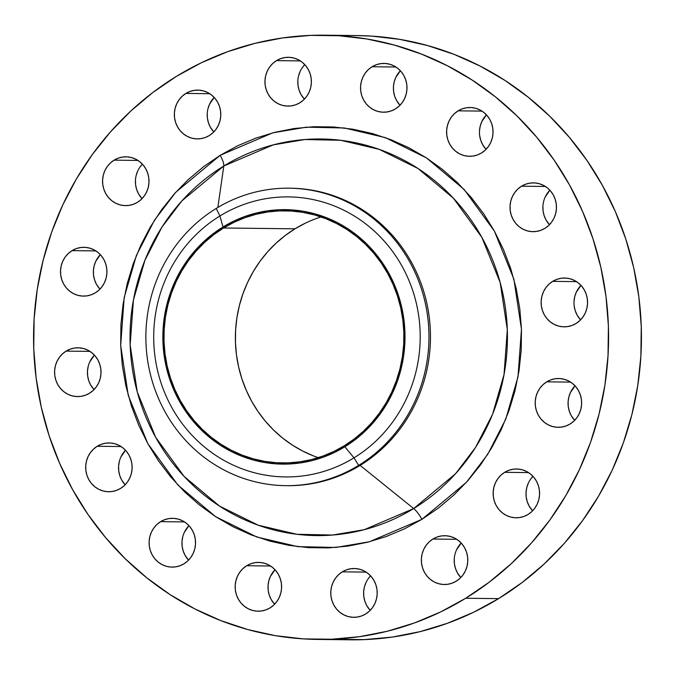 <?xml version="1.0" encoding="UTF-8"?>
<svg xmlns="http://www.w3.org/2000/svg" width="675" height="675" viewBox="0 0 675 675"><rect width="100%" height="100%" fill="white"/><g stroke="black" fill="none" stroke-linecap="round" stroke-linejoin="round"><path stroke-width="1.01" d="M285.694 485.654L287.212 485.671A148.745 141.539 -89.3 0 0 360.138 465.404L413.674 508.562A13.947 3.679 -121.5 0 1 421.951 519.311A13.947 3.679 58.5 0 0 413.674 508.562L455.541 473.715L475.546 447.432L492.548 414.323L504.039 374.583L507.322 329.678L500.183 282.555L481.832 237.322L453.44 198.239L417.968 168.48L379.19 149.352L340.639 140.282L304.864 139.523L273.265 144.872L223.796 166.008A13.947 3.679 58.5 0 0 220.185 155.309L272.751 132.848L306.332 127.17L344.351 127.98L385.307 137.607L426.516 157.942L464.214 189.557L494.378 231.086L513.877 279.155L521.463 329.231L517.978 376.954L505.761 419.175L487.696 454.359L466.442 482.288L421.951 519.311L438.455 508.022L453.828 495.087L467.918 480.634L480.6 464.805L491.737 447.744L501.238 429.621L509.001 410.611L514.958 390.892L519.041 370.659L521.218 350.106L521.471 329.425L519.792 308.821L516.198 288.495L510.73 268.633L503.432 249.438L494.378 231.086L483.654 213.764L471.369 197.623L457.633 182.832L442.581 169.526L426.355 157.84L409.126 147.876L391.036 139.742L372.279 133.507L353.033 129.237L333.475 126.967L313.799 126.731L294.19 128.512L274.843 132.317L255.935 138.088L237.659 145.775L220.185 155.309L203.69 166.598L188.317 179.533L174.226 193.987L161.544 209.815L150.407 226.876L140.906 245L133.144 264.009L127.187 283.728L123.103 303.961L120.926 324.515L120.673 345.195L122.352 365.799L125.938 386.125L131.414 405.987L138.713 425.183L147.766 443.534L158.49 460.856L170.775 476.997L184.511 491.788L199.564 505.094L215.781 516.78L233.018 526.745L251.1 534.878L269.857 541.114L289.111 545.383L308.669 547.653L328.345 547.889L347.954 546.109L367.301 542.303L386.21 536.532L404.485 528.846L421.951 519.311L369.394 541.772L335.812 547.45L297.793 546.64L256.829 537.013L215.629 516.679L177.93 485.063L147.766 443.534L128.267 395.466L120.682 345.389L124.166 297.667L136.384 255.445L154.448 220.261L175.694 192.333L220.185 155.309A13.947 3.679 -121.5 0 1 223.796 166.008A198.315 188.713 -89.3 0 0 155.638 437.248A198.315 188.713 -89.3 0 0 413.674 508.562L360.138 465.404L358.627 465.387L353.978 457.852L344.849 446.774A127.246 121.087 90.7 0 1 179.28 401.017A127.246 121.087 90.7 0 1 223.012 226.986L219.907 215.983A140.029 133.253 -89.3 0 0 171.787 407.498A140.029 133.253 -89.3 0 0 353.978 457.852A140.029 133.253 90.7 0 1 171.787 407.498A140.029 133.253 90.7 0 1 219.907 215.983L216.211 208.457A148.745 141.539 -89.3 0 0 165.088 411.902A148.745 141.539 -89.3 0 0 358.627 465.387A148.745 141.539 90.7 0 1 285.694 485.654A148.745 141.539 90.7 0 1 150.542 374.962A148.745 141.539 90.7 0 1 216.211 208.457A148.745 141.539 90.7 0 1 289.136 188.19A148.745 141.539 90.7 0 1 424.297 298.873A148.745 141.539 90.7 0 1 358.627 465.387L360.138 465.404A148.745 141.539 90.7 0 1 286.453 485.663M72.039 250.636A24.401 23.22 90.7 0 1 84.004 247.312A24.401 23.22 90.7 0 1 106.178 265.477A24.401 23.22 90.7 0 1 95.403 292.79L99.098 289.988L102.195 286.478L104.583 282.403L106.178 277.923L106.903 273.198L106.734 268.414L105.688 263.765L103.79 259.411L101.123 255.538L97.791 252.29L93.918 249.775L89.648 248.113L85.16 247.354L80.612 247.539L76.182 248.645L72.039 250.636L68.352 253.446L65.247 256.947L62.859 261.023L61.273 265.511L60.548 270.236L60.708 275.012L61.763 279.669L63.652 284.015L66.319 287.896L69.652 291.144L73.524 293.65L77.794 295.312L82.282 296.072L86.839 295.895L91.268 294.789L95.403 292.79A24.401 23.22 90.7 0 1 83.438 296.114A24.401 23.22 90.7 0 1 61.265 277.957A24.401 23.22 90.7 0 1 72.039 250.636L95.892 250.914L72.039 250.636M66.116 351.11A24.401 23.22 90.7 0 1 78.081 347.785A24.401 23.22 90.7 0 1 100.254 365.943A24.401 23.22 90.7 0 1 89.48 393.263L93.167 390.454L96.272 386.952L98.66 382.877L100.246 378.388L100.972 373.672L100.811 368.887L99.757 364.23L97.867 359.885L95.2 356.012L91.867 352.755L87.995 350.249L83.725 348.587L79.237 347.827L74.68 348.005L70.251 349.118L66.116 351.11L62.421 353.919L59.324 357.421L56.936 361.496L55.342 365.985L54.616 370.702L54.785 375.486L55.831 380.143L57.729 384.488L60.396 388.361L63.728 391.618L67.601 394.124L71.871 395.786L76.359 396.546L80.907 396.368L85.337 395.255L89.48 393.263A24.401 23.22 90.7 0 1 77.515 396.588A24.401 23.22 90.7 0 1 55.342 378.43A24.401 23.22 90.7 0 1 66.116 351.11L89.961 351.388L66.116 351.11M97.225 446.268A24.401 23.22 90.7 0 1 109.19 442.943A24.401 23.22 90.7 0 1 131.363 461.109A24.401 23.22 90.7 0 1 120.589 488.422L124.284 485.62L127.381 482.11L129.777 478.035L131.363 473.555L132.089 468.83L131.92 464.046L130.874 459.397L128.976 455.043L126.318 451.17L122.977 447.922L119.104 445.407L114.843 443.745L110.346 442.986L105.798 443.171L101.368 444.277L97.225 446.268L93.538 449.077L90.433 452.587L88.045 456.654L86.459 461.143L85.733 465.868L85.894 470.644L86.948 475.301L88.838 479.647L91.505 483.528L94.838 486.776L98.71 489.282L102.98 490.953L107.477 491.704L112.025 491.527L116.454 490.421L120.589 488.422A24.401 23.22 90.7 0 1 108.624 491.746A24.401 23.22 90.7 0 1 86.451 473.588A24.401 23.22 90.7 0 1 97.225 446.268L121.078 446.546L97.225 446.268M160.642 521.64A24.401 23.22 90.7 0 1 172.606 518.307A24.401 23.22 90.7 0 1 194.78 536.473A24.401 23.22 90.7 0 1 184.005 563.785L187.692 560.984L190.797 557.474L193.185 553.399L194.771 548.918L195.497 544.193L195.337 539.409L194.282 534.76L192.392 530.415L189.726 526.534L186.393 523.285L182.52 520.771L178.251 519.109L173.753 518.358L169.206 518.535L164.776 519.64L160.642 521.64L156.946 524.441L153.849 527.951L151.462 532.018L149.867 536.507L149.141 541.232L149.31 546.008L150.356 550.665L152.255 555.01L154.912 558.892L158.254 562.14L162.127 564.646L166.387 566.317L170.885 567.067L175.432 566.89L179.862 565.785L184.005 563.785A24.401 23.22 90.7 0 1 172.041 567.11A24.401 23.22 90.7 0 1 149.867 548.952A24.401 23.22 90.7 0 1 160.642 521.64L184.486 521.91L160.642 521.64M246.696 565.726A24.401 23.22 90.7 0 1 258.66 562.402A24.401 23.22 90.7 0 1 280.834 580.567A24.401 23.22 90.7 0 1 270.059 607.88L273.755 605.078L276.851 601.568L279.239 597.493L280.834 593.013L281.559 588.288L281.391 583.504L280.344 578.855L278.446 574.501L275.78 570.628L272.447 567.38L268.574 564.865L264.313 563.203L259.816 562.444L255.268 562.629L250.838 563.735L246.696 565.726L243.008 568.536L239.903 572.037L237.516 576.112L235.929 580.601L235.204 585.326L235.364 590.102L236.419 594.759L238.309 599.105L240.975 602.986L244.308 606.234L248.181 608.74L252.45 610.403L256.939 611.162L261.495 610.985L265.925 609.879L270.059 607.88A24.401 23.22 90.7 0 1 258.095 611.204A24.401 23.22 90.7 0 1 235.921 593.047A24.401 23.22 90.7 0 1 246.696 565.726L270.548 566.004L246.696 565.726M342.301 571.843A24.401 23.22 90.7 0 1 354.265 568.51A24.401 23.22 90.7 0 1 376.439 586.676A24.401 23.22 90.7 0 1 365.664 613.988L369.352 611.187L372.457 607.677L374.844 603.602L376.431 599.122L377.156 594.397L376.996 589.612L375.941 584.963L374.051 580.618L371.385 576.737L368.052 573.488L364.179 570.983L359.91 569.312L355.421 568.561L350.865 568.738L346.435 569.843L342.301 571.843L338.605 574.644L335.509 578.154L333.121 582.23L331.526 586.71L330.801 591.435L330.969 596.219L332.016 600.868L333.914 605.213L336.58 609.095L339.913 612.343L343.786 614.849L348.047 616.52L352.544 617.271L357.092 617.093L361.522 615.988L365.664 613.988A24.401 23.22 90.7 0 1 353.7 617.321A24.401 23.22 90.7 0 1 331.526 599.155A24.401 23.22 90.7 0 1 342.301 571.843L366.145 572.113L342.301 571.843M432.894 539.038A24.401 23.22 90.7 0 1 444.859 535.714A24.401 23.22 90.7 0 1 467.032 553.871A24.401 23.22 90.7 0 1 456.258 581.192L459.945 578.382L463.05 574.881L465.438 570.805L467.024 566.317L467.75 561.592L467.589 556.816L466.535 552.158L464.645 547.813L461.978 543.94L458.646 540.683L454.773 538.178L450.503 536.515L446.006 535.756L441.458 535.933L437.029 537.038L432.894 539.038L429.199 541.839L426.102 545.349L423.706 549.425L422.12 553.905L421.394 558.63L421.563 563.414L422.609 568.063L424.507 572.417L427.165 576.29L430.498 579.538L434.379 582.053L438.64 583.715L443.138 584.474L447.685 584.288L452.115 583.183L456.258 581.192A24.401 23.22 90.7 0 1 444.293 584.516A24.401 23.22 90.7 0 1 422.12 566.35A24.401 23.22 90.7 0 1 432.894 539.038L456.739 539.308L432.894 539.038M504.681 472.314A24.401 23.22 90.7 0 1 516.645 468.99A24.401 23.22 90.7 0 1 538.819 487.148A24.401 23.22 90.7 0 1 528.044 514.468L531.74 511.658L534.836 508.157L537.224 504.082L538.819 499.593L539.544 494.868L539.376 490.092L538.329 485.435L536.431 481.089L533.765 477.217L530.432 473.96L526.559 471.454L522.29 469.792L517.801 469.032L513.253 469.209L508.823 470.315L504.681 472.314L500.993 475.116L497.888 478.626L495.501 482.701L493.914 487.181L493.189 491.906L493.349 496.69L494.404 501.339L496.294 505.693L498.96 509.566L502.293 512.823L506.166 515.329L510.435 516.991L514.924 517.75L519.48 517.565L523.91 516.459L528.044 514.468A24.401 23.22 90.7 0 1 516.08 517.792A24.401 23.22 90.7 0 1 493.906 499.635A24.401 23.22 90.7 0 1 504.681 472.314L528.533 472.593L504.681 472.314M546.742 381.831A24.401 23.22 90.7 0 1 558.706 378.506A24.401 23.22 90.7 0 1 580.88 396.664A24.401 23.22 90.7 0 1 570.105 423.984L573.792 421.175L576.897 417.673L579.285 413.598L580.871 409.109L581.597 404.384L581.437 399.608L580.382 394.951L578.492 390.606L575.826 386.724L572.493 383.476L568.62 380.97L564.351 379.308L559.862 378.548L555.306 378.726L550.876 379.831L546.742 381.831L543.046 384.632L539.949 388.142L537.562 392.217L535.967 396.698L535.241 401.423L535.41 406.207L536.456 410.856L538.355 415.209L541.021 419.082L544.354 422.331L548.227 424.845L552.487 426.507L556.985 427.267L561.533 427.081L565.962 425.976L570.105 423.984A24.401 23.22 90.7 0 1 558.141 427.309A24.401 23.22 90.7 0 1 535.967 409.143A24.401 23.22 90.7 0 1 546.742 381.831L570.586 382.101L546.742 381.831M552.665 281.357A24.401 23.22 90.7 0 1 564.629 278.032A24.401 23.22 90.7 0 1 586.803 296.19A24.401 23.22 90.7 0 1 576.028 323.511L579.715 320.701L582.82 317.199L585.208 313.124L586.794 308.635L587.52 303.919L587.36 299.135L586.305 294.477L584.415 290.132L581.749 286.259L578.416 283.002L574.543 280.496L570.274 278.834L565.785 278.075L561.229 278.252L556.799 279.366L552.665 281.357L548.969 284.167L545.873 287.668L543.485 291.743L541.89 296.232L541.164 300.949L541.333 305.733L542.379 310.39L544.278 314.736L546.944 318.608L550.277 321.865L554.15 324.371L558.419 326.033L562.908 326.793L567.456 326.616L571.885 325.502L576.028 323.511A24.401 23.22 90.7 0 1 564.064 326.835A24.401 23.22 90.7 0 1 541.89 308.677A24.401 23.22 90.7 0 1 552.665 281.357L576.509 281.635L552.665 281.357M521.547 186.199A24.401 23.22 90.7 0 1 533.512 182.874A24.401 23.22 90.7 0 1 555.694 201.032A24.401 23.22 90.7 0 1 544.919 228.352L548.606 225.543L551.711 222.033L554.099 217.966L555.685 213.477L556.411 208.752L556.242 203.977L555.196 199.319L553.306 194.974L550.64 191.093L547.307 187.844L543.434 185.338L539.165 183.668L534.667 182.917L530.12 183.094L525.69 184.199L521.547 186.199L517.86 189L514.763 192.51L512.367 196.585L510.781 201.066L510.055 205.791L510.224 210.575L511.27 215.224L513.16 219.578L515.827 223.45L519.159 226.699L523.041 229.213L527.302 230.875L531.799 231.626L536.347 231.449L540.776 230.344L544.919 228.352A24.401 23.22 90.7 0 1 532.955 231.677A24.401 23.22 90.7 0 1 510.781 213.511A24.401 23.22 90.7 0 1 521.547 186.199L545.4 186.469L521.547 186.199M458.139 110.835A24.401 23.22 90.7 0 1 470.104 107.511A24.401 23.22 90.7 0 1 492.278 125.668A24.401 23.22 90.7 0 1 481.503 152.98L485.198 150.179L488.295 146.669L490.683 142.602L492.278 138.113L493.003 133.388L492.834 128.613L491.788 123.955L489.89 119.61L487.223 115.729L483.891 112.48L480.018 109.974L475.748 108.304L471.26 107.553L466.712 107.73L462.282 108.835L458.139 110.835L454.452 113.636L451.347 117.146L448.959 121.222L447.373 125.702L446.648 130.427L446.808 135.211L447.862 139.86L449.752 144.205L452.419 148.087L455.752 151.335L459.624 153.849L463.894 155.512L468.382 156.262L472.939 156.085L477.368 154.98L481.503 152.98A24.401 23.22 90.7 0 1 469.538 156.313A24.401 23.22 90.7 0 1 447.365 138.147A24.401 23.22 90.7 0 1 458.139 110.835L481.992 111.105L458.139 110.835M372.085 66.741A24.401 23.22 90.7 0 1 384.05 63.416A24.401 23.22 90.7 0 1 406.223 81.574A24.401 23.22 90.7 0 1 395.449 108.894L399.136 106.085L402.241 102.575L404.629 98.508L406.215 94.019L406.941 89.294L406.78 84.518L405.726 79.861L403.836 75.516L401.169 71.634L397.837 68.386L393.964 65.88L389.694 64.218L385.197 63.458L380.649 63.636L376.22 64.741L372.085 66.741L368.39 69.542L365.293 73.052L362.897 77.127L361.311 81.608L360.585 86.332L360.754 91.117L361.8 95.766L363.698 100.119L366.356 103.992L369.689 107.241L373.57 109.755L377.831 111.417L382.328 112.177L386.876 111.991L391.306 110.886L395.449 108.894A24.401 23.22 90.7 0 1 383.484 112.219A24.401 23.22 90.7 0 1 361.311 94.053A24.401 23.22 90.7 0 1 372.085 66.741L395.93 67.011L372.085 66.741M276.48 60.632A24.401 23.22 90.7 0 1 288.444 57.299A24.401 23.22 90.7 0 1 310.618 75.465A24.401 23.22 90.7 0 1 299.843 102.777L303.539 99.976L306.636 96.466L309.023 92.391L310.618 87.91L311.344 83.185L311.175 78.401L310.129 73.752L308.23 69.407L305.564 65.526L302.231 62.277L298.358 59.771L294.089 58.101L289.6 57.35L285.052 57.527L280.623 58.632L276.48 60.632L272.793 63.433L269.688 66.943L267.3 71.018L265.714 75.499L264.988 80.224L265.148 84.999L266.203 89.657L268.093 94.002L270.759 97.883L274.092 101.132L277.965 103.638L282.234 105.308L286.723 106.059L291.271 105.882L295.701 104.777L299.843 102.777A24.401 23.22 90.7 0 1 287.879 106.11A24.401 23.22 90.7 0 1 265.705 87.944A24.401 23.22 90.7 0 1 276.48 60.632L300.333 60.902L276.48 60.632M114.1 160.152A24.401 23.22 90.7 0 1 126.065 156.828A24.401 23.22 90.7 0 1 148.238 174.985A24.401 23.22 90.7 0 1 137.464 202.306L141.151 199.505L144.256 195.995L146.644 191.919L148.23 187.439L148.956 182.714L148.795 177.93L147.741 173.281L145.851 168.927L143.184 165.054L139.852 161.797L135.979 159.292L131.709 157.629L127.221 156.87L122.664 157.056L118.235 158.161L114.1 160.152L110.405 162.962L107.308 166.463L104.92 170.539L103.326 175.028L102.6 179.752L102.769 184.528L103.815 189.186L105.713 193.531L108.38 197.404L111.713 200.661L115.585 203.167L119.846 204.829L124.343 205.588L128.891 205.411L133.321 204.306L137.464 202.306A24.401 23.22 90.7 0 1 125.499 205.63A24.401 23.22 90.7 0 1 103.326 187.473A24.401 23.22 90.7 0 1 114.1 160.152L137.945 160.431L114.1 160.152M181.432 186.232L181.086 187.819M185.887 93.428A24.401 23.22 90.7 0 1 197.851 90.104A24.401 23.22 90.7 0 1 220.025 108.27A24.401 23.22 90.7 0 1 209.25 135.582L212.946 132.781L216.042 129.271L218.43 125.196L220.025 120.715L220.75 115.99L220.582 111.206L219.535 106.557L217.637 102.203L214.971 98.331L211.638 95.074L207.765 92.568L203.504 90.906L199.007 90.146L194.459 90.332L190.029 91.437L185.887 93.428L182.199 96.238L179.094 99.74L176.707 103.815L175.12 108.304L174.395 113.029L174.555 117.804L175.61 122.462L177.5 126.807L180.166 130.68L183.499 133.937L187.372 136.443L191.641 138.105L196.138 138.864L200.686 138.687L205.116 137.582L209.25 135.582A24.401 23.22 90.7 0 1 197.286 138.907A24.401 23.22 90.7 0 1 175.112 120.749A24.401 23.22 90.7 0 1 185.887 93.428L209.739 93.707L185.887 93.428M217.865 207.461L223.796 166.008L217.865 207.461M317.579 639.428L350.435 639.807A302.13 287.508 -89.3 0 0 498.572 598.632L465.716 598.252A302.13 287.508 90.7 0 1 317.579 639.428A302.13 287.508 90.7 0 1 43.04 414.593A302.13 287.508 90.7 0 1 176.428 76.368L176.428 76.368A302.13 287.508 90.7 0 1 324.565 35.193A302.13 287.508 90.7 0 1 599.105 260.027A302.13 287.508 90.7 0 1 465.716 598.252L498.572 598.632L522.231 582.449L544.269 563.903L564.469 543.181L582.652 520.484L598.624 496.024L612.242 470.045L623.371 442.783L631.91 414.509L637.765 385.501L640.887 356.029L641.25 326.379L638.845 296.84L633.698 267.697L625.852 239.228L615.389 211.705L602.404 185.397L587.031 160.549L569.413 137.413L549.72 116.201L528.137 97.133L504.883 80.367L480.17 66.091L454.241 54.422L427.351 45.487L399.752 39.361L371.714 36.112L357.075 35.572M223.568 227.99A126.082 119.981 90.7 0 1 285.39 210.803A126.082 119.981 90.7 0 1 399.954 304.627A126.082 119.981 90.7 0 1 344.292 445.77A126.082 119.981 90.7 0 1 282.471 462.957A126.082 119.981 90.7 0 1 167.906 369.132A126.082 119.981 90.7 0 1 223.568 227.99L295 228.817L223.568 227.99L213.697 234.74L204.5 242.477L196.071 251.125L188.485 260.601L181.82 270.81L176.133 281.652L171.492 293.026L167.923 304.822L165.485 316.929L164.177 329.231L164.025 341.601L165.029 353.928L167.181 366.086L170.454 377.966L174.817 389.458L180.233 400.435L186.654 410.805L194.003 420.457L202.222 429.308L211.233 437.265L220.936 444.26L231.247 450.225L242.063 455.093L253.285 458.823L264.802 461.371L276.505 462.729L288.284 462.873L300.012 461.801L311.588 459.532L322.903 456.081L333.838 451.474L344.292 445.77L354.164 439.02L363.361 431.283L371.79 422.634L379.375 413.159L386.041 402.958L391.728 392.116L396.368 380.734L399.929 368.938L402.376 356.83L403.684 344.537L403.827 332.159L402.823 319.832L400.68 307.673L397.406 295.793L393.036 284.302L387.619 273.324L381.206 262.963L373.849 253.302L365.631 244.451L356.628 236.495L346.925 229.5L336.614 223.543L325.789 218.675L314.567 214.945L303.05 212.389L291.347 211.03L279.577 210.887L267.848 211.958L256.272 214.228L244.957 217.679L234.023 222.286L223.568 227.99M321.038 216.937A126.082 119.981 -89.3 0 0 295 228.817A126.082 119.981 -89.3 0 0 236.056 351.236A126.082 119.981 -89.3 0 0 318.254 457.65M313.495 455.912L302.678 451.043L292.359 445.087L282.656 438.092L273.653 430.135L265.435 421.284L258.078 411.632L251.665 401.262L246.248 390.285L241.878 378.793L238.613 366.913L236.461 354.755L235.457 342.427L235.609 330.05L236.908 317.756L239.355 305.648L242.916 293.853L247.565 282.479L253.243 271.628L259.909 261.427L267.494 251.952L275.932 243.304L285.128 235.567L295 228.817L305.454 223.113M336.15 639.267L364.357 639.613L392.47 637.048L420.213 631.606L447.314 623.329L473.521 612.301L498.572 598.632A302.13 287.508 -89.3 0 0 631.96 260.407A302.13 287.508 -89.3 0 0 357.421 35.572L324.565 35.193M99.951 289.153L96.508 284.394L94.618 280.049L93.563 275.392L93.403 270.616L94.129 265.891L95.715 261.402L100.347 254.661A24.401 23.22 -89.3 0 0 99.951 289.153M89.792 361.876L94.424 355.134A24.401 23.22 -89.3 0 0 94.028 389.618L90.585 384.868L88.695 380.523L87.64 375.865L87.48 371.081L88.206 366.365M120.901 457.034L125.533 450.292A24.401 23.22 -89.3 0 0 125.137 484.785L121.694 480.026L119.804 475.681L118.758 471.023L118.589 466.248L119.315 461.523M184.317 532.398L188.949 525.656A24.401 23.22 -89.3 0 0 188.553 560.149L185.11 555.39L183.212 551.045L182.166 546.387L181.997 541.612L182.722 536.887M274.607 604.243L271.164 599.484L269.274 595.139L268.22 590.482L268.059 585.706L268.785 580.981L270.371 576.492L275.003 569.751A24.401 23.22 -89.3 0 0 274.607 604.243M368.364 578.534L370.609 575.859A24.401 23.22 -89.3 0 0 370.212 610.352L366.77 605.593L364.871 601.248L363.825 596.599L363.656 591.815L364.382 587.09L365.977 582.609M456.57 549.804L461.202 543.054A24.401 23.22 -89.3 0 0 460.806 577.547L457.363 572.797L455.465 568.443L454.418 563.794L454.25 559.01M530.744 479.005L532.988 476.331A24.401 23.22 -89.3 0 0 532.592 510.823L529.149 506.073L527.259 501.719L526.205 497.07L526.044 492.286L526.77 487.561L528.356 483.081M574.653 420.339L571.21 415.589L569.312 411.235L568.266 406.586L568.097 401.802L568.822 397.077L570.417 392.597L575.049 385.847A24.401 23.22 -89.3 0 0 574.653 420.339M574.028 301.328L574.754 296.612L576.34 292.123L580.972 285.382A24.401 23.22 -89.3 0 0 580.576 319.866L577.133 315.115L575.243 310.77L574.189 306.113M545.223 196.965L549.863 190.215A24.401 23.22 -89.3 0 0 549.467 224.707L546.024 219.957L544.126 215.603L543.08 210.954L542.911 206.17M479.503 130.807L480.229 126.082L481.815 121.601L486.447 114.851A24.401 23.22 -89.3 0 0 486.051 149.344L482.608 144.585L480.718 140.24L479.663 135.591M399.997 105.249L396.554 100.499L394.656 96.145L393.609 91.496L393.441 86.712L394.166 81.987L395.761 77.507L400.393 70.757A24.401 23.22 -89.3 0 0 399.997 105.249M302.543 67.323L304.788 64.648A24.401 23.22 -89.3 0 0 304.391 99.141L300.949 94.382L299.059 90.037L298.004 85.388L297.844 80.603M298.569 75.878L300.156 71.398M140.164 166.843L142.408 164.177A24.401 23.22 -89.3 0 0 142.012 198.669L138.569 193.911L136.671 189.565L135.624 184.908L135.456 180.132M136.181 175.407L137.776 170.918M207.976 108.683L209.562 104.195L214.194 97.453A24.401 23.22 -89.3 0 0 213.798 131.946L210.355 127.187L208.465 122.842L207.411 118.184L207.25 113.408M176.428 76.368L201.479 62.699L227.686 51.671L254.787 43.394L282.53 37.952L310.643 35.387L338.85 35.733L366.896 38.981L394.495 45.107L421.386 54.042L447.314 65.711L472.028 79.987L495.281 96.753L516.864 115.822L536.558 137.033L554.175 160.169L569.548 185.018L582.533 211.326L592.996 238.849L600.834 267.317L605.99 296.46L608.394 326L608.032 355.649L604.91 385.121L599.046 414.129L590.515 442.403L579.386 469.665L565.768 495.644L549.788 520.104L531.613 542.801L511.405 563.524L489.375 582.069L465.716 598.252L440.665 611.921L414.458 622.949L387.357 631.226L359.615 636.668L331.501 639.233L303.286 638.888L275.248 635.639L247.649 629.513L220.759 620.578L194.83 608.909L170.117 594.633L146.863 577.867L125.28 558.799L105.587 537.587L87.969 514.451L72.596 489.603L59.611 463.295L49.148 435.772L41.302 407.303L36.155 378.16L33.75 348.621L34.113 318.971L37.235 289.499L43.09 260.491L51.629 232.217L62.758 204.955L76.376 178.976L92.348 154.516L110.531 131.819L130.731 111.097L152.769 92.551L176.428 76.368M413.674 508.562A198.315 188.713 -89.3 0 0 481.832 237.322A198.315 188.713 -89.3 0 0 223.796 166.008L181.929 200.846L161.932 227.129L144.931 260.238L133.431 299.978L130.148 344.883L137.287 392.015L155.638 437.248L184.03 476.331L219.51 506.09L258.28 525.217L296.831 534.279L332.606 535.039L364.213 529.698L413.674 508.562M289.896 188.198A148.745 141.539 90.7 0 1 425.706 298.51A148.745 141.539 90.7 0 1 360.138 465.404A148.745 141.539 -89.3 0 0 425.807 298.89A148.745 141.539 -89.3 0 0 290.647 188.207L289.136 188.19M358.627 465.387A148.745 141.539 -89.3 0 0 409.742 261.942A148.745 141.539 -89.3 0 0 216.211 208.457L219.907 215.983A140.029 133.253 90.7 0 1 402.106 266.33A140.029 133.253 90.7 0 1 353.978 457.852L358.627 465.387M353.978 457.852A140.029 133.253 -89.3 0 0 402.106 266.33A140.029 133.253 -89.3 0 0 219.907 215.983L223.012 226.986A127.246 121.087 90.7 0 1 388.572 272.742A127.246 121.087 90.7 0 1 344.849 446.774L353.978 457.852M223.012 226.986L233.567 221.231L244.595 216.582L256.011 213.097L267.697 210.803L279.534 209.722L291.414 209.874L303.227 211.241L314.854 213.815L326.177 217.586L337.095 222.497L347.507 228.513L357.303 235.567L366.39 243.599L374.684 252.534L382.101 262.28L388.572 272.742L394.04 283.821L398.452 295.414L401.752 307.403L403.92 319.68L404.933 332.117L404.781 344.604L403.464 357.016L401.001 369.233L397.406 381.139L392.715 392.622L386.986 403.566L380.253 413.868L372.6 423.427L364.087 432.152L354.805 439.957L344.849 446.774L334.294 452.537L323.257 457.178L311.842 460.662L300.164 462.957L288.318 464.037L276.438 463.894L264.634 462.518L253.007 459.945L241.684 456.182L230.757 451.263L220.354 445.255L210.558 438.193L201.471 430.161L193.177 421.225L185.76 411.48L179.28 401.017L173.812 389.939L169.408 378.346L166.101 366.356L163.932 354.08L162.92 341.643L163.072 329.155L164.388 316.744L166.86 304.526L170.454 292.621L175.137 281.137L180.875 270.194L187.599 259.892L195.261 250.332L203.766 241.608L213.047 233.803L223.012 226.986"/></g></svg>
